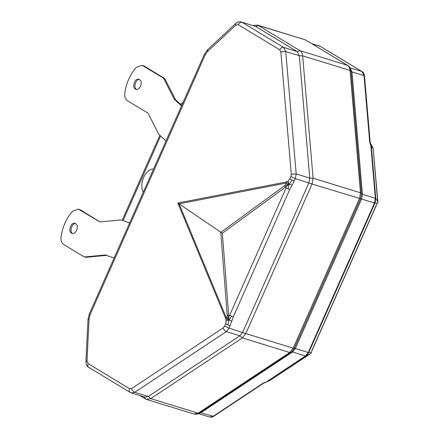 <?xml version="1.0" encoding="UTF-8"?>
<svg xmlns="http://www.w3.org/2000/svg" width="439" height="439" viewBox="0 0 439 439"><rect width="100%" height="100%" fill="white"/><g stroke="black" fill="none" stroke-linecap="round" stroke-linejoin="round"><path stroke-width="0.66" d="M285.91 183.118L286.283 183.875L288.763 184.056L284.878 186.41L284.642 185.664L220.79 232.341L227.182 315.328L228.664 315.043L222.364 233.252L177.817 203.01L225.651 318.451L226.277 317.688L179.096 203.828L285.91 183.118L286.113 182.009L177.817 203.01M286.283 183.875L284.642 185.664M289.855 178.903L292.034 180.012C290.684 182.426 289.592 183.776 288.763 184.056L292.034 185.203L295.376 178.585L290.881 176.582L289.855 178.903L288.242 181L288.763 184.056C288.697 183.085 287.792 182.597 286.047 182.586M288.242 181L286.113 182.009M292.034 180.012L294.349 180.906M222.364 233.252L285.295 187.25L285.948 187.288L288.763 184.056C289.103 184.819 288.829 186.427 287.946 188.88L286.069 188.002L229.696 315.218L231.572 316.091L233.328 316.744L289.707 189.533L287.946 188.88M289.707 189.533L292.034 185.203M285.948 187.288L286.069 188.002M89.09 367.498C87.729 366.85 87.394 365.555 88.08 363.602L86.977 360.929L85.907 361.5C86.143 364.677 87.07 366.62 88.689 367.322L130.185 392.417L131.338 392.938L134.768 392.285L226.321 331.61L229.103 328.136L231.737 321.266L228.637 319.746C229.388 319.581 230.365 318.363 231.572 316.091M231.737 321.266L233.328 316.744M225.651 318.451L226.173 321.063L228.637 319.746C228.982 320.558 228.708 322.286 227.819 324.92L225.641 323.812L224.609 326.133L223.221 327.867L131.667 388.542L129.576 388.702L88.08 363.602M230.129 325.815L227.819 324.92M226.173 321.063L225.641 323.812M227.182 315.328L226.968 317.721L228.637 319.746C227.896 320.294 227.018 319.74 226.003 318.072M226.968 317.721L226.277 317.688M229.696 315.218L229.103 315.57L228.637 319.746L227.814 315.18M229.103 315.57L228.664 315.043M136.513 89.441C133.094 87.811 135.761 78.707 139.536 79.618M135.327 89.079C131.667 87.251 134.921 77.522 138.949 79.349C143.635 80.677 140.239 90.615 135.887 89.331L135.327 89.079M181.521 105.903L174.283 99.269L163.824 78.691L163.061 77.835L142.055 65.274L136.112 67.54C130.004 74.652 126.229 83.169 124.786 93.095C124.435 96.69 125.329 99.23 127.469 100.729L147.537 112.867L148.3 113.723L158.759 134.301L165.997 140.935M181.746 105.404L175.485 99.642L165.031 79.064L164.263 78.202L144.195 66.064L142.055 65.274M72.649 233.559C69.23 231.929 71.897 222.825 75.673 223.736M71.458 233.197C67.798 231.369 71.058 221.64 75.085 223.467C79.772 224.795 76.375 234.733 72.023 233.449L71.458 233.197M129.637 222.99L122.574 220.383M129.609 223.05L122.662 220.411M122.75 220.438L120.791 219.972L100.372 221.876L99.329 221.646L78.323 209.085L72.386 211.351C66.278 218.463 62.503 226.979 61.059 236.906C60.708 240.501 61.603 243.041 63.737 244.539L83.805 256.678L84.848 256.908L105.267 255.004L114.085 258.083M107.226 255.471L105.267 255.004M85.012 257.045L86.055 257.281L106.474 255.377M83.805 256.678L85.385 257.216M99.708 221.81L80.469 209.875L78.323 209.085M265.019 382.797L306.021 355.952L308.716 352.594L374.988 203.048L375.779 198.538L371.295 145.989L370.203 142.801L369.183 130.822L368.7 130.438L369.753 142.807L370.209 142.807L373.128 148.124L377.469 199.01M377.364 198.697L377.913 202.395M373.128 148.124L377.941 202.357L376.19 205.381L311.964 350.311L311.125 353.077M311.964 350.311L311.108 353.154M311.075 353.252L270.353 380.234L263.603 383.203M308.194 355.146L310.247 353.839L305.467 355.969L266.155 382.029L270.419 380.179M367.794 114.661L367.311 114.195L368.7 130.438M266.155 382.029L263.279 383.071L263.696 383.148L263.279 383.071L213.036 416.375L209.606 417.023L198.483 413.598M131.338 392.938L144.903 397.114L148.338 396.461L239.886 335.786L242.674 332.312L308.941 182.761L309.764 178.097L299.327 55.731L297.132 51.561L255.635 26.461L241.318 21.95C239.25 21.423 237.406 21.901 235.792 23.388L235.754 25.188L238.262 24.705L279.753 49.799L280.85 51.89L291.293 174.25L290.881 176.582M143.317 192.117C138.603 183.068 146.066 168.472 153.54 169.053M285.295 187.25L284.878 186.41M144.195 66.064L142.993 65.691M164.263 78.202L163.061 77.835M165.031 79.064L163.824 78.691M175.485 99.642L174.283 99.269M175.99 100.306L174.782 99.933M86.055 257.281L84.848 256.908M80.469 209.875L79.261 209.507M369.753 142.807L370.862 145.732L373.084 148.503M377.93 202.374L376.19 205.381M370.862 145.732L375.345 198.285L377.677 201.21M270.369 380.223L307.969 355.294M377.353 203.076L374.522 202.95L308.255 352.495L311.081 352.621M369.161 130.74L368.683 130.262M369.183 130.822L367.811 114.744L367.328 114.354M367.811 114.738L364.513 76.035L364.024 75.645L367.311 114.195M198.757 413.461L200.996 412.665L292.544 351.99L295.332 348.517L308.255 352.495L305.467 355.969L292.544 351.99L291.123 352.254L292.648 350.898L294.262 348.341L360.529 198.796L361.456 193.55L350.981 70.866C350.371 67.963 349.279 66.135 347.704 65.389L306.213 40.289L347.304 65.208C348.879 66.229 349.795 67.968 350.048 70.427L302.658 55.841L299.327 55.731L285.756 51.561L280.85 51.89M139.646 395.495L146.478 399.419L150.769 398.601L242.317 337.926L245.802 333.58L312.069 184.034L313.095 178.207L360.485 192.792L362.422 194.307L351.985 71.941L350.048 70.427L360.485 192.792L359.459 198.62L293.186 348.165L295.332 348.517L361.599 198.971L362.422 194.307L375.345 198.285L374.522 202.95L312.069 184.034L295.376 178.585L296.193 173.921L291.293 174.25M209.606 417.023C211.417 417.324 212.767 417.088 213.65 416.326L200.085 412.622M320.536 46.468L362.032 71.562L364.024 75.645L351.985 71.941L350.108 67.985M312.058 43.829L320.338 46.375L361.829 71.475L349.79 67.771M181.598 105.278L181.916 105.014M123.118 220.576L160.548 136.112M145.539 398.996L144.151 396.774M224.609 326.133L229.103 328.136L245.802 333.58L293.186 348.165L289.707 352.512L198.154 413.187L150.769 398.601L148.338 396.461L134.768 392.285C133.269 391.648 132.238 390.397 131.667 388.542M291.123 352.254L289.707 352.512L242.317 337.926L239.886 335.786L226.321 331.61C224.823 330.973 223.791 329.727 223.221 327.867M347.704 65.389L299.914 50.628C301.494 51.643 302.405 53.382 302.658 55.841L313.095 178.207L309.764 178.097L296.193 173.921L285.756 51.561L283.561 47.385C282.019 47.138 280.751 47.944 279.753 49.799M241.318 21.95L255.635 26.461L258.423 25.528L257.484 25.105L304.869 39.691L258.423 25.528L299.914 50.628L297.132 51.561L283.561 47.385L242.07 22.285C240.528 22.043 239.26 22.844 238.262 24.705M199.575 412.929L193.862 413.999L146.478 399.419M85.907 361.5L88.014 319.488L89.358 313.885L204.393 54.299L207.647 49.645L207.609 51.445L235.754 25.188M204.393 54.299L205.161 54.968L207.609 51.445M89.358 313.885L90.132 314.554L205.161 54.968M88.014 319.488L89.079 318.923L90.132 314.554M86.977 360.929L89.079 318.923M130.586 392.598C129.22 391.95 128.885 390.65 129.576 388.702M376.36 205.326L312.134 350.256M213.65 416.326L263.658 383.181M362.032 71.562C363.102 71.886 363.926 73.373 364.513 76.035M319.587 46.04L311.701 43.615M180.55 104.35L183.162 102.21M122.185 220.263L159.78 135.431M113.871 258.566L113.871 258.006M257.484 25.105L252.869 25.506M207.647 49.645L235.792 23.388M304.869 39.691L306.213 40.289M193.862 413.999C196.452 414.4 198.296 414.098 199.383 413.088L290.936 352.413L292.648 350.898"/></g></svg>

